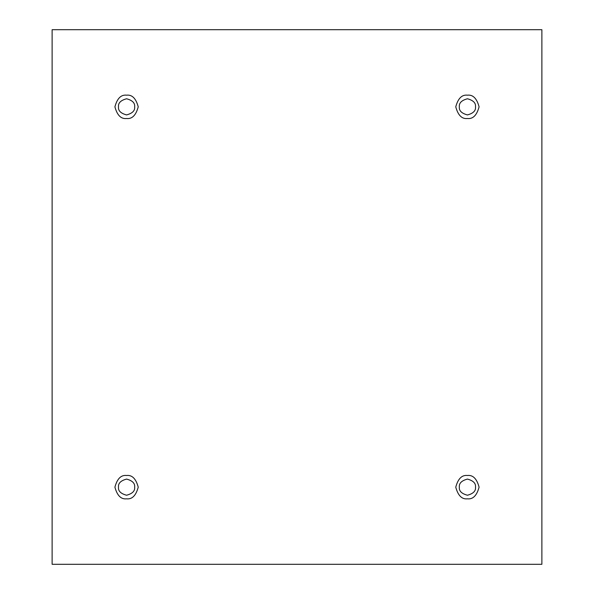 <?xml version="1.0" encoding="UTF-8"?>
<svg xmlns="http://www.w3.org/2000/svg" width="594" height="594" viewBox="0 0 594 594"><rect width="100%" height="100%" fill="white"/><g stroke="black" fill="none" stroke-linecap="round" stroke-linejoin="round"><path stroke-width="0.89" d="M126.574 118.503C132.083 119.164 135.974 115.281 138.231 106.838C135.974 98.404 132.083 94.52 126.574 95.181C132.083 94.52 135.974 98.404 138.231 106.838C135.974 115.281 132.083 119.164 126.574 118.503C121.065 119.164 117.174 115.281 114.917 106.838C117.174 98.404 121.065 94.52 126.574 95.181C121.065 94.52 117.174 98.404 114.917 106.838C117.174 115.281 121.065 119.164 126.574 118.503M118.503 106.838C118.043 110.655 120.731 113.35 126.574 114.917C132.417 113.35 135.105 110.655 134.645 106.838C135.105 103.022 132.417 100.334 126.574 98.767C120.731 100.334 118.043 103.022 118.503 106.838C118.043 103.022 120.731 100.334 126.574 98.767C132.417 100.334 135.105 103.022 134.645 106.838C135.105 110.655 132.417 113.35 126.574 114.917C120.731 113.35 118.043 110.655 118.503 106.838M467.426 118.503C472.935 119.164 476.826 115.281 479.083 106.838C476.826 98.404 472.935 94.52 467.426 95.181C472.935 94.52 476.826 98.404 479.083 106.838C476.826 115.281 472.935 119.164 467.426 118.503C461.917 119.164 458.026 115.281 455.769 106.838C458.026 98.404 461.917 94.52 467.426 95.181C461.917 94.52 458.026 98.404 455.769 106.838C458.026 115.281 461.917 119.164 467.426 118.503M459.355 106.838C458.895 110.655 461.583 113.35 467.426 114.917C473.269 113.35 475.957 110.655 475.497 106.838C475.957 103.022 473.269 100.334 467.426 98.767C461.583 100.334 458.895 103.022 459.355 106.838C458.895 103.022 461.583 100.334 467.426 98.767C473.269 100.334 475.957 103.022 475.497 106.838C475.957 110.655 473.269 113.35 467.426 114.917C461.583 113.35 458.895 110.655 459.355 106.838M467.426 498.819C472.935 499.48 476.826 495.596 479.083 487.162C476.826 478.719 472.935 474.836 467.426 475.497C472.935 474.836 476.826 478.719 479.083 487.162C476.826 495.596 472.935 499.48 467.426 498.819C461.917 499.48 458.026 495.596 455.769 487.162C458.026 478.719 461.917 474.836 467.426 475.497C461.917 474.836 458.026 478.719 455.769 487.162C458.026 495.596 461.917 499.48 467.426 498.819M459.355 487.162C458.895 490.978 461.583 493.666 467.426 495.233C473.269 493.666 475.957 490.978 475.497 487.162C475.957 483.345 473.269 480.65 467.426 479.083C461.583 480.65 458.895 483.345 459.355 487.162C458.895 483.345 461.583 480.65 467.426 479.083C473.269 480.65 475.957 483.345 475.497 487.162C475.957 490.978 473.269 493.666 467.426 495.233C461.583 493.666 458.895 490.978 459.355 487.162M126.574 498.819C132.083 499.48 135.974 495.596 138.231 487.162C135.974 478.719 132.083 474.836 126.574 475.497C132.083 474.836 135.974 478.719 138.231 487.162C135.974 495.596 132.083 499.48 126.574 498.819C121.065 499.48 117.174 495.596 114.917 487.162C117.174 478.719 121.065 474.836 126.574 475.497C121.065 474.836 117.174 478.719 114.917 487.162C117.174 495.596 121.065 499.48 126.574 498.819M118.503 487.162C118.043 490.978 120.731 493.666 126.574 495.233C132.417 493.666 135.105 490.978 134.645 487.162C135.105 483.345 132.417 480.65 126.574 479.083C120.731 480.65 118.043 483.345 118.503 487.162C118.043 483.345 120.731 480.65 126.574 479.083C132.417 480.65 135.105 483.345 134.645 487.162C135.105 490.978 132.417 493.666 126.574 495.233C120.731 493.666 118.043 490.978 118.503 487.162M52.124 29.7L541.876 29.7L541.876 564.3L52.124 564.3L52.124 29.7L52.124 564.3L541.876 564.3L541.876 29.7L52.124 29.7"/></g></svg>
